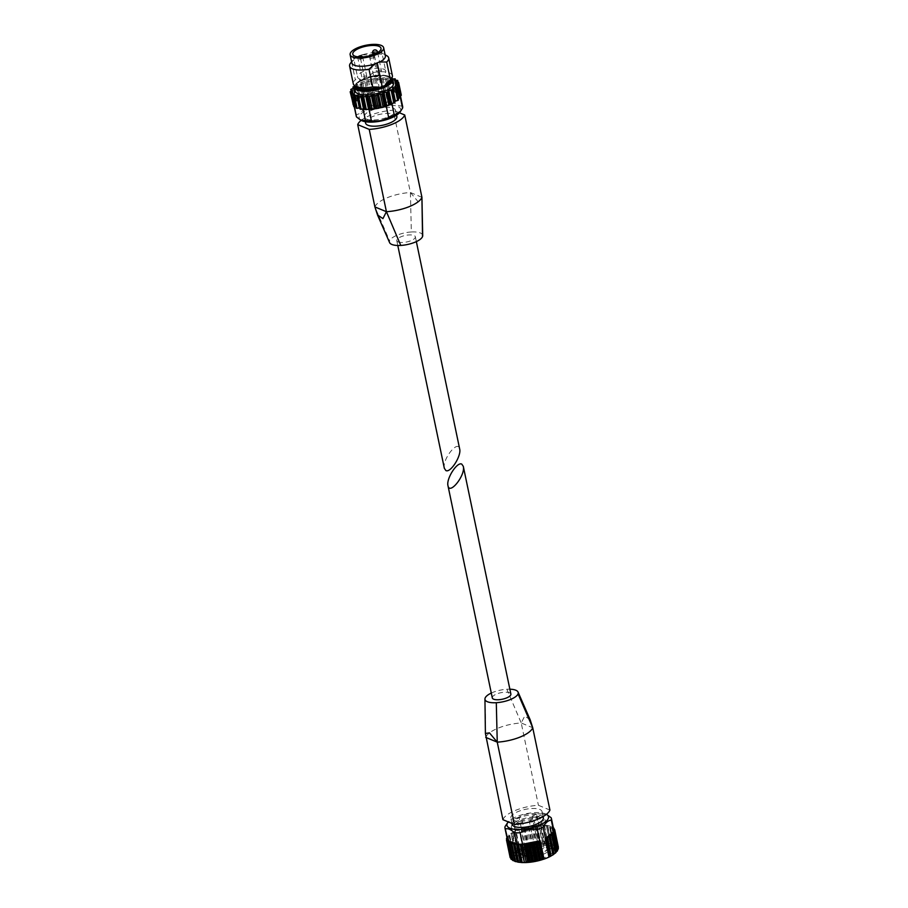 <?xml version="1.0" encoding="UTF-8"?>
<svg xmlns="http://www.w3.org/2000/svg" width="908" height="908" viewBox="0 0 908 908"><rect width="100%" height="100%" fill="white"/><g stroke="black" fill="none" stroke-linecap="round" stroke-linejoin="round"><path stroke-width="0.68" stroke-dasharray="4.54 3.41" d="M492.306 697.911A9.477 3.337 168.2 0 1 498.73 693.258A9.477 3.337 168.2 0 1 509.524 692.759A9.477 3.337 168.2 0 1 510.875 694.041M553.528 828.652L552.983 829.174L553.596 829.322A23.71 8.342 168.2 0 1 553.789 829.912M553.664 829.322L553.596 829.322A23.71 8.342 -11.8 0 0 553.505 829.14L551.122 817.711M547.354 814.817L542.121 813.988L544.505 825.417A23.71 8.342 -11.8 0 0 544.074 825.383L548.057 844.02L547.592 843.044L545.004 843.884L543.71 842.987L540.498 844.054L538.149 843.407L536.957 844.451L535.118 843.85L532.724 845.2L529.353 845.087L528.558 846.211L526.424 845.915L524.824 847.107A23.71 8.342 -11.8 0 0 519.875 849.116L516.039 830.775A23.71 8.342 168.2 0 0 515.699 830.933L513.304 819.504L507.016 823.488M543.847 825.066L541.713 825.27A23.71 8.342 -11.8 0 0 540.351 825.27L541.713 825.27A23.71 8.342 168.2 0 1 544.074 825.383L547.592 843.044M542.121 813.988A23.71 8.342 -11.8 0 0 536.242 813.886L538.626 825.327A23.71 8.342 168.2 0 1 540.351 825.27L543.71 842.987M536.242 813.886C530.068 812.955 524.325 814.056 519.013 817.189L521.408 828.618L538.626 825.327M524.824 847.107L520.988 828.766A23.71 8.342 168.2 0 1 521.408 828.618M519.013 817.189A23.71 8.342 -11.8 0 0 513.304 819.504M502.919 819.686A27.524 9.682 168.2 0 1 538.421 805.283L549.93 810.05M485.122 698.082L485.723 737.375A27.524 9.682 168.2 0 1 497.834 728.273A27.524 9.682 168.2 0 1 499.218 727.705A27.524 9.682 168.2 0 1 521.215 722.972L532.735 727.739M530.136 719.715L524.722 716.06L521.226 722.972L538.421 805.283M539.795 809.448A15.969 5.618 168.2 0 1 542.053 811.604A15.969 5.618 168.2 0 1 531.237 819.447A15.969 5.618 168.2 0 1 513.065 820.287A15.969 5.618 168.2 0 1 510.795 818.131A15.969 5.618 168.2 0 1 521.623 810.299A15.969 5.618 168.2 0 1 539.795 809.448M491.296 693.065A16.968 5.97 168.2 0 1 506.868 689.251L521.226 722.972M506.868 689.251A16.968 5.97 168.2 0 1 509.853 689.195M520.988 828.766L529.988 826.132L539.954 825.009M507.3 839.242L507.334 838.674A23.71 8.342 168.2 0 1 507.481 837.97L515.699 830.933M507.016 837.891L508.219 837.21L507.3 836.665L509.422 835.485L508.866 834.917L516.039 830.775M507.379 839.605A23.71 8.342 168.2 0 1 507.322 839.23A23.71 8.342 -11.8 0 1 507.334 838.674L507.175 838.629M517.742 860.058A19.965 7.026 -11.8 0 0 543.915 857.822A19.965 7.026 -11.8 0 0 552.019 846.914A19.965 7.026 -11.8 0 0 533.019 846.404A19.965 7.026 -11.8 0 0 515.801 854.473A19.965 7.026 -11.8 0 0 517.742 860.058M511.045 843.271L514.768 861.317M512.566 860.319L513.168 860.182L509.309 841.716M509.161 841.909L512.952 860.012L511.488 859.479M507.356 841.092L511.113 859.07L511.976 858.923L508.185 840.343L512.044 858.832M507.572 840.195L511.862 858.718L510.444 857.595L511.556 857.231L507.697 839.003M507.697 838.776L511.556 857.231L510.466 856.482L512.021 855.608L508.049 837.392M506.914 839.48L510.602 855.949L506.846 837.982M508.162 837.153L512.021 855.608L511.17 854.757L513.258 853.917L509.172 835.7M507.413 836.79L511.17 854.757L507.799 836.234M509.399 835.451L512.668 852.964L515.211 852.192L511.022 833.987M508.911 834.997L512.668 852.964L513.292 852.408L509.536 834.429M515.211 852.203L511.352 833.737L515.211 852.192L514.904 851.171L515.744 850.614L517.39 850.751L517.798 849.423L519.875 849.116M514.893 851.125L511.147 833.181L514.904 851.171L515.744 850.614L511.987 832.647M544.505 825.417L548.057 844.02M548.557 844.065L551.031 843.43L551.621 844.576L547.354 826.019L551.213 844.485M553.505 829.14L544.879 825.576L546.264 825.304L550.021 843.271L551.031 843.43L547.274 825.463L550.146 826.087L553.903 844.134L553.074 843.884L553.903 844.134L550.146 826.166M547.774 826.11L551.621 844.576L553.074 843.884L549.317 825.917M551.848 827.801L552.393 827.018L550.248 826.904L553.789 845.235L556.093 845.132L555.707 846.256L551.848 827.801L555.685 846.347M551.735 826.825L556.093 845.132L552.348 827.165M553.392 828.005L552.064 827.971L555.923 846.426L557.557 846.392L556.899 847.516L553.04 829.061M553.426 828.005L557.183 845.972L554.005 829.367M553.154 829.265L557.013 847.72L558.227 847.868L557.319 849.207L553.471 830.514L557.217 849.15M553.835 830.843L557.319 849.207L558.204 848.98L554.459 831.002M553.006 832.364L556.854 850.819L557.501 850.694L553.755 832.727M551.769 834.066L556.002 852.442M553.676 854.235L549.817 835.78L553.778 854.28M517.083 844.134L516.277 843.941M520.795 844.247L519.444 844.247M505.086 826.53L507.481 837.97M550.248 826.904L553.789 845.28M546.264 825.304L547.274 825.463M546.378 814.272L546.446 814.317A21.213 7.457 -11.8 0 0 546.378 814.272A21.213 7.457 -11.8 0 0 526.708 813.636A21.213 7.457 -11.8 0 0 508.242 821.899M543.347 817.779A15.969 5.618 -11.8 0 0 526.572 815.543A15.969 5.618 -11.8 0 0 512.078 824.305M519.49 856.664A17.263 6.072 -11.8 0 0 539.125 855.745A17.263 6.072 -11.8 0 0 550.827 847.278A17.263 6.072 -11.8 0 0 549.124 845.303A17.263 6.072 -11.8 0 0 532.69 844.86A17.263 6.072 -11.8 0 0 517.81 851.84A17.263 6.072 -11.8 0 0 517.038 854.337A17.263 6.072 -11.8 0 0 519.49 856.664M513.849 829.651A17.263 6.072 -11.8 0 0 533.484 828.732A17.263 6.072 -11.8 0 0 545.186 820.253A17.263 6.072 -11.8 0 0 527.049 817.836A17.263 6.072 -11.8 0 0 511.397 827.313A17.263 6.072 -11.8 0 0 513.849 829.651M516.448 828.595A14.153 4.983 -11.8 0 0 532.542 827.835A14.153 4.983 -11.8 0 0 542.133 820.889A14.153 4.983 -11.8 0 0 527.276 818.914A14.153 4.983 -11.8 0 0 514.439 826.677A14.153 4.983 -11.8 0 0 516.448 828.595M530.476 852.657A4.245 1.487 -11.8 0 0 536.197 852.124A4.245 1.487 -11.8 0 0 538.172 850.353A4.245 1.487 -11.8 0 0 533.711 849.763A4.245 1.487 -11.8 0 0 529.863 852.09A4.245 1.487 -11.8 0 0 530.476 852.657M540.748 852.169A2.679 0.942 168.2 0 1 541.123 852.521A2.679 0.942 168.2 0 1 539.307 853.849A2.679 0.942 168.2 0 1 536.253 853.985A2.679 0.942 168.2 0 1 535.879 853.622A2.679 0.942 168.2 0 1 537.695 852.306A2.679 0.942 168.2 0 1 540.748 852.169M524.472 855.098A2.679 0.942 -11.8 0 0 527.514 854.961A2.679 0.942 -11.8 0 0 529.341 853.645A2.679 0.942 -11.8 0 0 526.515 853.259A2.679 0.942 -11.8 0 0 524.086 854.734A2.679 0.942 -11.8 0 0 524.472 855.098M539.08 849.162A2.679 0.942 -11.8 0 0 542.133 849.025A2.679 0.942 -11.8 0 0 543.96 847.709A2.679 0.942 -11.8 0 0 541.134 847.334A2.679 0.942 -11.8 0 0 538.705 848.798A2.679 0.942 -11.8 0 0 539.08 849.162M535.016 848.038A2.679 0.942 -11.8 0 0 538.069 847.902A2.679 0.942 -11.8 0 0 539.885 846.585A2.679 0.942 -11.8 0 0 537.071 846.211A2.679 0.942 -11.8 0 0 534.63 847.675A2.679 0.942 -11.8 0 0 535.016 848.038M535.175 847.981A2.497 0.874 -11.8 0 0 538.013 847.845A2.497 0.874 -11.8 0 0 539.704 846.619A2.497 0.874 -11.8 0 0 537.082 846.267A2.497 0.874 -11.8 0 0 534.812 847.641A2.497 0.874 -11.8 0 0 535.175 847.981M529.727 821.91A2.497 0.874 -11.8 0 0 532.565 821.785A2.497 0.874 -11.8 0 0 534.256 820.56A2.497 0.874 -11.8 0 0 531.634 820.208A2.497 0.874 -11.8 0 0 529.375 821.581A2.497 0.874 -11.8 0 0 529.727 821.91M537.842 843.226A2.679 0.942 -11.8 0 0 540.896 843.078A2.679 0.942 -11.8 0 0 542.712 841.761A2.679 0.942 -11.8 0 0 539.897 841.387A2.679 0.942 -11.8 0 0 537.457 842.862A2.679 0.942 -11.8 0 0 537.842 843.226M538.001 843.157A2.497 0.874 -11.8 0 0 540.839 843.021A2.497 0.874 -11.8 0 0 542.53 841.795A2.497 0.874 -11.8 0 0 539.908 841.455A2.497 0.874 -11.8 0 0 537.649 842.817A2.497 0.874 -11.8 0 0 538.001 843.157M532.553 817.098A2.497 0.874 -11.8 0 0 535.391 816.962A2.497 0.874 -11.8 0 0 537.082 815.736A2.497 0.874 -11.8 0 0 534.46 815.384A2.497 0.874 -11.8 0 0 532.202 816.757A2.497 0.874 -11.8 0 0 532.553 817.098M523.224 849.15A2.679 0.942 -11.8 0 0 526.277 849.014A2.679 0.942 -11.8 0 0 528.093 847.697A2.679 0.942 -11.8 0 0 525.278 847.323A2.679 0.942 -11.8 0 0 522.849 848.787A2.679 0.942 -11.8 0 0 523.224 849.15M523.383 849.094A2.497 0.874 -11.8 0 0 526.22 848.957A2.497 0.874 -11.8 0 0 527.911 847.731A2.497 0.874 -11.8 0 0 525.289 847.38A2.497 0.874 -11.8 0 0 523.031 848.753A2.497 0.874 -11.8 0 0 523.383 849.094M517.935 823.023A2.497 0.874 -11.8 0 0 520.772 822.898A2.497 0.874 -11.8 0 0 522.463 821.672A2.497 0.874 -11.8 0 0 519.841 821.32A2.497 0.874 -11.8 0 0 517.583 822.693A2.497 0.874 -11.8 0 0 517.935 823.023M444.341 468.312C442.026 459.459 458.097 439.211 459.675 448.995M398.124 241.914A9.477 3.337 -11.8 0 0 408.906 241.414A9.477 3.337 -11.8 0 0 415.342 236.761A9.477 3.337 -11.8 0 0 405.377 235.433A9.477 3.337 -11.8 0 0 396.773 240.643A9.477 3.337 -11.8 0 0 398.124 241.914M362.383 54.843L369.306 54.843L373.006 72.549L368.194 77.078L369.794 77.407L364.891 79.416L359.92 55.638L357.48 56.625A17.116 6.027 -11.8 0 1 362.349 54.65L362.383 54.843A17.116 6.027 168.2 0 1 382.926 53.606A17.116 6.027 168.2 0 1 383.664 53.958A17.116 6.027 168.2 0 1 385.355 55.91M357.48 56.625L357.514 56.818A17.116 6.027 168.2 0 0 352.61 60.439L351.612 61.767M351.85 62.913A17.116 6.027 168.2 0 1 352.61 60.439M369.306 54.843A19.965 7.026 168.2 0 1 386.717 55.66M350.499 63.22A19.965 7.026 168.2 0 1 351.623 62.016L357.514 56.818M373.006 72.549A19.965 7.026 168.2 0 1 392.392 75.648M351.623 62.016L355.323 79.722A19.965 7.026 168.2 0 0 353.303 83.82M368.194 77.078A17.388 6.118 168.2 0 1 390.361 78.531A17.388 6.118 168.2 0 1 389.589 81.039M358.036 87.633A17.388 6.118 168.2 0 1 356.311 85.647A17.388 6.118 168.2 0 1 361.18 79.927L355.323 79.722M368.285 77.532A17.388 6.118 168.2 0 1 388.738 76.987A17.388 6.118 168.2 0 1 390.463 78.985A17.388 6.118 168.2 0 1 390.463 79.893M361.18 79.927L361.271 80.381A17.388 6.118 168.2 0 0 357.185 83.581L356.821 84.069A17.888 6.299 168.2 0 1 359.943 81.414L361.271 80.381M356.776 86.93A17.388 6.118 168.2 0 1 356.413 86.09A17.388 6.118 168.2 0 1 357.185 83.581M369.794 77.407A17.888 6.299 168.2 0 1 389.271 77.293A17.888 6.299 168.2 0 1 391.007 79.178M355.993 86.498A17.888 6.299 168.2 0 1 356.821 84.069M422.708 235.501A16.968 5.97 -11.8 0 0 411.347 231.971L410.405 192.53L393.209 110.22A27.524 9.682 -11.8 0 0 361.202 120.367M421.925 197.297L410.405 192.53A27.524 9.682 -11.8 0 0 388.068 197.399A27.524 9.682 -11.8 0 0 386.683 197.967A27.524 9.682 -11.8 0 0 374.902 206.933L389.589 240.802A16.968 5.97 -11.8 0 0 389.509 242.402M396.853 116.542A15.969 5.618 -11.8 0 0 394.583 114.385A15.969 5.618 -11.8 0 0 376.411 115.237A15.969 5.618 -11.8 0 0 365.584 123.068M399.395 112.785L393.209 110.22M410.405 192.53L418.168 201.769L422.243 201.236M362.179 96.089L363.813 95.34A23.71 8.342 168.2 0 1 366.026 94.443L363.813 95.34A23.71 8.342 168.2 0 0 362.179 96.089L364.562 107.53A23.71 8.342 168.2 0 1 370.271 105.215C376.445 106.145 382.189 105.044 387.5 101.912L385.106 90.471A23.71 8.342 168.2 0 1 387.012 90.425A23.71 8.342 168.2 0 1 389.294 90.46A23.71 8.342 168.2 0 1 390.996 90.573L393.38 102.002C396.796 105.271 399.804 106.52 402.38 105.725A23.71 8.342 168.2 0 1 402.653 106.497M387.5 101.912A23.71 8.342 168.2 0 1 393.38 102.002M401.302 95.249L400.258 94.999A23.71 8.342 168.2 0 0 399.997 94.296L402.38 105.725M399.997 94.296L398.714 94.693L400.258 94.999A23.71 8.342 168.2 0 1 400.269 95.068A23.71 8.342 168.2 0 1 400.326 95.93A23.71 8.342 168.2 0 1 400.167 96.713L400.417 97.882M367.127 109.403A23.71 8.342 168.2 0 1 364.846 109.369M356.254 116.19A23.71 8.342 168.2 0 1 356.345 114.556C359.511 114.238 362.258 111.9 364.562 107.53M353.405 104.783L353.87 104.829A23.71 8.342 168.2 0 0 354.131 105.532L354.392 106.792M354.131 105.532L355.414 105.135L353.87 104.829A23.71 8.342 168.2 0 1 353.859 104.76A23.71 8.342 168.2 0 1 353.802 103.898A23.71 8.342 168.2 0 1 353.961 103.115L356.345 114.556M390.996 90.573L394.061 90.63L393.89 91.606L394.73 91.787L397.874 91.663L397.012 92.9L400.349 93.24L399.406 94.057L391.575 90.811L387.795 90.164L366.026 94.443A23.71 8.342 168.2 0 1 367.888 93.774L370.271 105.215M355.244 91.106A19.567 6.878 168.2 0 1 368.5 81.504A19.567 6.878 168.2 0 1 390.758 80.46A19.567 6.878 168.2 0 1 393.539 83.105M364.891 79.416L359.943 81.414M353.961 103.115L354.495 102.661L353.462 102.252L356.651 100.606L355.641 99.789L361.645 96.554L352.826 104.579M362.576 96.407L359.897 83.604L356.538 84.535L359.511 98.166L356.821 85.352L354.472 86.283M385.106 90.471L380.043 91.333L377.376 78.531L374.516 78.36L366.877 80.188L365.969 81.141L361.259 82.208L359.897 83.604M380.043 91.333L375.685 91.447L367.888 93.774M400.326 95.93L398.873 96.85L396.399 84.194M392.483 103.274L399.066 96.997M397.795 84.614L400.473 97.417L399.634 97.167L400.167 96.713M398.419 99.948L397.477 99.222L398.215 98.711M394.708 101.469L391.95 88.87L394.628 101.662M394.912 102.468L394.628 101.673M390.315 104.488A23.71 8.342 168.2 0 1 388.102 105.385M370.146 109.142L385.117 106.27M355.947 106.747L357.116 106.928L356.299 108.018M362.553 109.017L354.722 105.771L353.95 106.338L351.271 93.535M359.829 108.029L360.067 109.142M359.205 97.338L356.538 84.535L359.216 97.36M384.39 90.925L381.712 78.122L379.226 77.679L377.376 78.531M389.566 90.936L386.456 77.384L381.712 78.122M393.89 91.56L391.382 77.827L386.887 78.133M391.212 78.758L392.608 78.905M393.3 108.211A15.969 5.618 168.2 0 1 395.559 110.367A15.969 5.618 168.2 0 1 381.076 119.13A15.969 5.618 168.2 0 1 364.301 116.894A15.969 5.618 168.2 0 1 375.129 109.062A15.969 5.618 168.2 0 1 393.3 108.211M361.259 120.401A21.213 7.457 168.2 0 1 369.874 108.812A21.213 7.457 168.2 0 1 397.681 106.429A21.213 7.457 168.2 0 1 399.747 112.365M411.347 231.971A16.968 5.97 -11.8 0 0 389.589 240.802M383.721 69.178A14.414 5.073 168.2 0 1 385.775 71.13A14.414 5.073 168.2 0 1 372.7 79.041A14.414 5.073 168.2 0 1 357.559 77.021A14.414 5.073 168.2 0 1 367.331 69.95A14.414 5.073 168.2 0 1 383.721 69.178M374.062 76.783A2.497 0.874 -11.8 0 0 376.899 76.647A2.497 0.874 -11.8 0 0 378.591 75.421A2.497 0.874 -11.8 0 0 378.239 75.08A2.497 0.874 -11.8 0 0 375.39 75.216A2.497 0.874 -11.8 0 0 373.699 76.442A2.497 0.874 -11.8 0 0 374.062 76.783M381.065 70.268A2.497 0.874 168.2 0 1 381.417 70.597A2.497 0.874 168.2 0 1 379.158 71.97A2.497 0.874 168.2 0 1 376.536 71.618A2.497 0.874 168.2 0 1 378.227 70.393A2.497 0.874 168.2 0 1 381.065 70.268M366.446 76.193A2.497 0.874 168.2 0 1 366.798 76.533A2.497 0.874 168.2 0 1 364.539 77.906A2.497 0.874 168.2 0 1 361.917 77.555A2.497 0.874 168.2 0 1 363.609 76.329A2.497 0.874 168.2 0 1 366.446 76.193M362.349 54.65L359.92 55.638M374.777 63.787L379.646 61.812M515.404 861.011A22.757 8.002 -11.8 0 0 554.084 853.599A22.757 8.002 -11.8 0 0 533.87 845.235A22.757 8.002 -11.8 0 0 515.404 861.011M513.803 843.498L517.662 861.964L513.803 843.498M552.121 834.395L555.855 852.271M553.188 832.454L556.979 850.58M554.345 829.413L558.102 847.38M542.678 825.02L546.423 842.987M541.145 825.417L545.004 843.884M540.589 825.417L544.448 843.884M538.671 825.066L542.428 843.033M537.23 825.554L541.089 844.009M536.639 825.599L540.498 844.054M535.754 825.281L539.5 843.26M534.392 825.44L538.149 843.407M533.098 825.996L536.957 844.451M532.474 826.087L536.333 844.542M531.373 825.883L535.118 843.85M529.988 826.132L533.745 844.1M528.876 826.734L532.724 845.2M528.252 826.87L532.111 845.325M526.958 826.779L530.715 844.746M525.607 827.12L529.353 845.087M524.711 827.755L528.558 846.211M524.109 827.926L527.968 846.381M522.679 827.948L526.424 845.915M521.385 828.368L525.142 846.335M515.074 830.933L518.82 848.901M514.041 831.456L517.798 849.423M513.962 832.046L517.81 850.501M513.531 832.284L517.39 850.751M506.698 839.616L510.444 857.595M511.227 842.749L515.086 861.204L511.227 842.703M521.986 855.109A14.153 4.983 -11.8 0 0 538.092 854.36A14.153 4.983 -11.8 0 0 547.683 847.414A14.153 4.983 -11.8 0 0 532.814 845.439A14.153 4.983 -11.8 0 0 519.978 853.202A14.153 4.983 -11.8 0 0 521.986 855.109M523.019 855.688A13.155 4.631 -11.8 0 0 545.367 851.409A13.155 4.631 -11.8 0 0 533.677 846.574A13.155 4.631 -11.8 0 0 523.019 855.688M354.472 87.452A19.567 6.878 168.2 0 1 367.74 77.85A19.567 6.878 168.2 0 1 389.997 76.805A19.567 6.878 168.2 0 1 392.778 79.45M354.88 85.851A19.068 6.708 168.2 0 1 369.159 77.146A19.068 6.708 168.2 0 1 389.487 76.522A19.068 6.708 168.2 0 1 391.768 78.145M400.19 93.49L397.829 82.219M399.758 93.036L397.08 80.233M400.927 95.068L398.249 82.265M353.167 104.216L350.488 91.413M354.006 101.809L351.339 89.007M353.655 102.411L351.283 91.016M356.435 99.267L353.757 86.464M355.709 99.88L353.291 88.303L355.641 99.789M360.26 96.77L357.582 83.967M365.232 94.489L362.553 81.686M363.938 95.011L361.259 82.208M371.009 92.571L368.33 79.768M369.556 92.991L366.877 80.188M377.195 91.163L374.516 78.36M375.685 91.447L373.006 78.644M383.38 90.346L380.702 77.543M381.905 90.482L379.226 77.679M389.123 90.187L386.456 77.384M387.795 90.164L385.117 77.362M394.061 90.687L391.382 77.884M392.96 90.505L390.281 77.702M397.829 91.81L395.423 80.279M397.034 91.481L394.367 78.678M397.068 92.752L394.447 80.222M397.613 93.104L394.935 80.29M398.884 94.432L396.297 82.049M399.089 94.875L396.41 82.072M399.202 96.486L396.66 84.274M398.022 98.779L395.57 87.02M397.545 99.324L394.866 86.51M360.238 108.268L357.559 95.465M357.06 107.076L354.381 94.273M356.515 106.735L354.006 94.738M355.244 105.396L352.576 92.593M355.039 104.953L352.474 92.661M354.926 103.342L352.247 90.539M355.062 102.831L352.463 90.403M356.106 101.049L353.428 88.246M356.583 100.516L353.95 87.917M358.717 98.688L356.038 85.885M363.62 95.907L360.941 83.105M367.422 94.364L364.755 81.561M368.648 93.944L365.969 81.141M372.927 92.695L370.26 79.893M374.255 92.378L371.576 79.575M378.715 91.526L376.048 78.724M385.639 90.868L382.972 78.065M390.656 91.027L387.977 78.224M394.73 91.787L392.063 78.985M373.506 57.715A2.497 0.874 168.2 0 1 369.783 57.692A2.497 0.874 168.2 0 1 371.474 56.466A2.497 0.874 168.2 0 1 374.323 56.341A2.497 0.874 168.2 0 1 374.675 56.671A2.497 0.874 168.2 0 1 373.506 57.715M362.53 57.454A2.497 0.874 168.2 0 1 362.882 57.783A2.497 0.874 168.2 0 1 360.624 59.156A2.497 0.874 168.2 0 1 358.002 58.804A2.497 0.874 168.2 0 1 359.693 57.579A2.497 0.874 168.2 0 1 362.53 57.454M372.62 52.868A2.497 0.874 168.2 0 1 374.312 51.654A2.497 0.874 168.2 0 1 377.149 51.518A2.497 0.874 168.2 0 1 377.501 51.858M551.746 834.021L555.605 852.499M552.938 832.295L556.808 850.785M552.983 829.174L556.842 847.652M554.175 829.39L557.625 845.938M552.393 827.018L556.105 844.803M550.146 826.087L553.88 843.952M547.274 825.451L551.031 843.407M508.866 834.917L512.6 852.771M509.422 835.485L513.281 853.963M507.3 836.665L511.011 854.439M508.219 837.21L512.089 855.699M506.755 839.582L510.194 856.074M507.81 838.856L511.669 857.334M509.331 841.648L513.202 860.126M543.097 816.576L542.053 811.604M511.896 823.408L510.795 818.131M517.81 851.84L515.801 854.473M549.124 845.303L552.019 846.914M550.827 847.278L545.186 820.253M517.038 854.337L511.397 827.313M514.439 826.677L519.978 853.202L522.441 855.699C524.756 856.823 528.978 856.846 535.13 855.779C546.809 852.351 544.721 851.636 546.31 850.807L547.683 847.414L542.133 820.889M538.172 850.353A4.245 4.245 0 0 0 533.155 847.073A4.245 4.245 0 0 0 529.863 852.09M541.123 852.521L539.885 846.585M535.879 853.622L534.63 847.675M539.704 846.619L534.256 820.56M534.812 847.641L529.375 821.581M543.96 847.709L542.712 841.761M538.705 848.798L537.457 842.862M542.53 841.795L537.082 815.736M537.649 842.817L532.202 816.757M529.341 853.645L528.093 847.697M524.086 854.734L522.849 848.787M527.911 847.731L522.463 821.672M523.031 848.753L517.583 822.693M396.773 240.643L397.783 245.478M415.342 236.761L416.352 241.607M383.664 53.958L385.117 54.764M400.269 95.068L400.439 95.873M353.859 104.76L354.279 106.792M391.927 77.895L389.77 76.51L384.856 75.443L370.089 76.874L358.388 81.652L354.631 85.681M400.349 93.24L398.056 82.242M353.462 102.252L351.135 91.095M394.061 90.63L391.382 77.827M397.874 91.663L395.502 80.279M397.012 92.9L394.344 80.097M398.714 94.693L396.036 81.89M398.873 96.85L396.194 84.035M397.477 99.222L394.798 86.419M360.238 108.222L357.559 95.419M357.116 106.928L354.438 94.126M355.414 105.135L352.735 92.332M355.255 102.99L352.576 90.176M356.651 100.606L353.972 87.804M393.89 91.606L391.212 78.803M364.301 116.894L365.3 121.706M395.559 110.367L396.569 115.18M352.781 54.162L357.559 77.021M380.997 48.272L385.775 71.13M378.591 75.421L374.675 56.671A2.497 2.497 0 0 0 372.927 54.786M370.294 55.604A2.497 2.497 0 0 0 369.783 57.692L373.699 76.442M366.798 76.533L362.882 57.783A2.497 2.497 0 0 0 362.53 56.92M358.376 56.886A2.497 2.497 0 0 0 358.002 58.804L361.917 77.555M373.006 54.752L376.536 71.618M377.66 52.607L381.417 70.597"/><path stroke-width="1.36" d="M461.763 464.113C457.155 461.502 446.066 478.845 447.973 485.689C449.539 495.462 465.622 475.213 463.307 466.36L461.763 464.113M463.307 466.371L510.875 694.041A9.477 3.337 168.2 0 1 502.272 699.239A9.477 3.337 168.2 0 1 492.306 697.911L447.973 485.689M508.242 821.899A21.213 7.457 -11.8 0 0 507.901 822.319L505.086 826.53A23.71 8.342 -11.8 0 0 504.984 828.175A23.71 8.342 -11.8 0 0 505.268 828.947C507.833 828.153 510.841 829.401 514.269 832.67L516.652 844.1A23.71 8.342 -11.8 0 0 517.083 844.134A23.71 8.342 168.2 0 0 519.444 844.247A23.71 8.342 -11.8 0 0 520.795 844.247A23.71 8.342 168.2 0 0 522.543 844.202L520.148 832.761C525.471 829.628 531.214 828.527 537.366 829.469A23.71 8.342 -11.8 0 0 543.075 827.154L545.47 838.583A23.71 8.342 168.2 0 1 545.118 838.742L548.954 857.095A23.71 8.342 -11.8 0 1 545.345 858.616L541.338 859.955M514.269 832.67A23.71 8.342 -11.8 0 0 520.148 832.761M537.366 829.469L539.761 840.899L522.543 844.202M545.345 858.616A23.71 8.342 -11.8 0 1 544.005 859.104L540.169 840.751A23.71 8.342 168.2 0 1 539.761 840.899M543.075 827.154C545.402 822.773 548.137 820.435 551.304 820.117L553.687 831.558L545.47 838.583M551.304 820.117A23.71 8.342 -11.8 0 0 551.394 818.483L553.789 829.912A23.71 8.342 168.2 0 1 553.835 830.287A23.71 8.342 -11.8 0 1 553.835 830.843A23.71 8.342 168.2 0 1 553.687 831.558M551.394 818.483A23.71 8.342 -11.8 0 0 551.122 817.711L546.446 814.317A21.213 7.457 -11.8 0 1 548.228 816.02A21.213 7.457 -11.8 0 1 535.05 826.825A21.213 7.457 -11.8 0 1 509.967 828.244A21.213 7.457 -11.8 0 1 507.901 822.319M509.853 689.195A16.968 5.97 168.2 0 1 518.059 692.089A16.968 5.97 168.2 0 1 518.059 693.871L532.735 727.739A27.524 9.682 168.2 0 1 520.636 736.842A27.524 9.682 168.2 0 1 519.24 737.41A27.524 9.682 168.2 0 1 497.244 742.142L514.439 824.453L502.919 819.686L485.405 733.437L489.469 732.892L497.244 742.142L485.723 737.375M518.059 692.089L530.147 719.715L532.735 727.739L549.93 810.05A27.524 9.682 168.2 0 1 514.439 824.453M518.059 693.871A16.968 5.97 168.2 0 1 496.301 702.701L497.244 742.142M496.301 702.701A16.968 5.97 168.2 0 1 484.94 699.024A16.968 5.97 168.2 0 1 485.122 698.082A16.968 5.97 168.2 0 1 491.296 693.065M507.175 838.629L506.494 838.345L507.016 837.891M504.984 828.175L507.379 839.605A23.71 8.342 168.2 0 0 507.572 840.195L506.471 839.911L507.3 839.242M516.652 844.1L511 843.43L511.227 842.703L508.764 842.499L509.331 841.648L507.243 841.319L508.026 840.536L505.268 828.947M516.277 843.941L508.026 840.536M513.883 844.065L517.662 861.964M519.444 844.247L517.083 844.134M540.169 840.751L529.784 843.645L520.795 844.247M553.835 830.843L554.674 831.172L552.938 832.295L553.869 832.852L551.746 834.021L552.302 834.588L545.118 838.742M553.664 829.322L554.686 829.594L553.835 830.287M514.757 861.068L512.566 860.319L508.866 842.613M511.488 859.479L507.731 841.512M506.812 840.104L510.444 857.595M558.102 847.38L554.47 829.889M554.323 831.535L558.204 848.98L556.979 850.58M557.501 850.694L555.855 852.271M555.628 852.521L555.14 853.282L555.98 852.521M556.014 852.487L554.005 853.997L550.146 835.53M553.676 854.246L551.496 855.688L553.778 854.28L550.032 836.359M547.218 837.471L551.077 855.938L547.638 837.233M547.127 838.061L551.077 855.938L548.954 857.095L549.862 856.55L546.105 838.583M544.005 859.104L540.896 860.069L542.235 859.547L538.478 841.568M536.446 841.773L540.294 860.239L540.896 860.069L537.037 841.602M535.55 842.408L539.295 860.375L540.294 860.239L536.753 861.113L537.945 860.716L534.188 842.737M532.281 842.783L536.129 861.249L536.753 861.113L532.894 842.658M531.157 843.396L534.914 861.363L536.129 861.249L532.531 861.896L533.529 861.613L529.784 843.645M528.059 843.532L531.906 861.987L532.531 861.896L528.672 843.441M526.754 844.088L530.51 862.055L531.906 861.987L528.365 862.384L529.148 862.203L525.403 844.236M523.916 843.975L527.775 862.43L528.365 862.384L524.518 843.929M522.475 844.463L526.231 862.43L527.775 862.43L524.415 862.566L521.192 844.508M520.034 844.258L524.415 862.566L520.59 844.258M518.479 844.497L522.236 862.475L523.859 862.555L520.806 862.418L517.31 844.451M516.482 844.031L520.307 862.373L516.981 844.134M520.307 862.373L517.628 862.033L520.307 862.373M513.383 843.407L517.242 861.874L515.086 861.204M514.813 861.351L515.982 861.703L514.768 861.317L511.045 843.498M553.392 828.005L553.528 828.652M511.896 823.408L512.078 824.305A15.969 5.618 -11.8 0 0 514.348 826.462A15.969 5.618 -11.8 0 0 532.519 825.61A15.969 5.618 -11.8 0 0 543.347 817.779L543.097 816.576M416.352 241.607L459.675 448.995C461.582 455.827 450.493 473.17 445.885 470.56L444.341 468.312L397.783 245.478M383.641 47.715L385.355 55.91A17.116 6.027 168.2 0 1 379.692 62.005L379.646 61.812A17.116 6.027 -11.8 0 1 374.777 63.787L374.822 63.98A17.116 6.027 168.2 0 1 351.85 62.913L350.136 54.718A17.116 6.027 168.2 0 1 361.736 46.308A17.116 6.027 168.2 0 1 381.212 45.4A17.116 6.027 168.2 0 1 383.641 47.715A17.116 6.027 168.2 0 1 368.126 57.113A17.116 6.027 168.2 0 1 350.136 54.718M385.117 54.764L386.717 55.66A19.965 7.026 168.2 0 1 388.692 57.942A19.965 7.026 168.2 0 1 386.683 62.028L379.692 62.005M374.822 63.98L368.989 69.212A19.965 7.026 168.2 0 1 349.603 66.102A19.965 7.026 168.2 0 1 350.499 63.22L351.612 61.767M386.683 62.028L390.383 79.734A19.965 7.026 168.2 0 0 391.496 78.531A19.965 7.026 168.2 0 0 392.392 75.648L388.692 57.942M368.989 69.212L372.689 86.918A19.965 7.026 168.2 0 1 355.278 86.101A19.965 7.026 168.2 0 1 353.303 83.82L349.603 66.102M391.496 78.531L389.589 81.039A17.388 6.118 168.2 0 1 385.503 84.251L390.383 79.734M372.689 86.918L378.488 87.089A17.388 6.118 168.2 0 1 358.036 87.633L355.278 86.101M385.503 84.251L385.594 84.694A17.388 6.118 168.2 0 0 390.463 79.893M378.488 87.089L378.591 87.543A17.388 6.118 168.2 0 1 356.776 86.93M391.007 79.178A17.888 6.299 168.2 0 1 387.126 84.58L385.594 84.694M378.591 87.543L377.263 88.587A17.888 6.299 168.2 0 1 355.993 86.498M389.509 242.402A16.968 5.97 -11.8 0 0 389.577 242.584A16.968 5.97 -11.8 0 0 400.769 245.432L386.422 211.7A27.524 9.682 -11.8 0 0 408.77 206.831A27.524 9.682 -11.8 0 0 410.144 206.264A27.524 9.682 -11.8 0 0 421.925 197.297L404.73 114.987L399.395 112.785M386.422 211.7L374.902 206.933L377.512 214.958L382.938 218.612L386.422 211.7L369.227 129.39A27.524 9.682 -11.8 0 0 404.73 114.987M361.202 120.367A27.524 9.682 -11.8 0 0 357.707 124.623L369.227 129.39M374.902 206.933L357.707 124.623M365.3 121.706L365.584 123.068A15.969 5.618 -11.8 0 0 367.854 125.236A15.969 5.618 -11.8 0 0 386.025 124.385A15.969 5.618 -11.8 0 0 396.853 116.542L396.569 115.18M422.708 235.649L421.925 197.297L422.526 236.602A16.968 5.97 -11.8 0 0 422.708 235.649A16.968 5.97 -11.8 0 0 422.708 235.501M400.439 95.873L402.653 106.497A23.71 8.342 168.2 0 1 402.562 108.143L400.632 111.185L394.333 115.168A23.71 8.342 168.2 0 1 388.635 117.484C383.312 120.616 377.569 121.717 371.406 120.787A23.71 8.342 168.2 0 1 365.527 120.685L360.294 119.856L356.526 116.962A23.71 8.342 168.2 0 1 356.254 116.19L354.279 106.792M400.417 97.882L402.562 108.143M354.472 86.283L352.962 86.986L353.972 87.804L350.783 89.449L352.576 90.176L350.159 91.776L352.735 92.332L351.101 93.785L354.438 94.126L353.575 95.363L357.559 95.419L360.067 109.198L367.127 109.403A23.71 8.342 168.2 0 0 369.023 109.357L371.406 120.787M364.846 109.369A23.71 8.342 168.2 0 1 363.143 109.255L365.527 120.685M354.392 106.792L356.526 116.962M393.539 83.105A19.567 6.878 168.2 0 1 375.799 93.853A19.567 6.878 168.2 0 1 355.244 91.106L354.472 87.452A19.567 6.878 168.2 0 0 375.038 90.187A19.567 6.878 168.2 0 0 392.778 79.45L393.539 83.105M378.954 46.319A14.414 5.073 168.2 0 1 380.997 48.272A14.414 5.073 168.2 0 1 367.933 56.182A14.414 5.073 168.2 0 1 352.781 54.162A14.414 5.073 168.2 0 1 362.553 47.091A14.414 5.073 168.2 0 1 378.954 46.319M377.263 88.587L387.126 84.58M350.159 91.776L353.405 104.783M400.326 95.93L401.302 95.249L398.623 82.446L396.036 81.89L397.67 80.426L394.344 80.097L395.207 78.86L392.608 78.905M367.127 109.403L372.223 109.346L383.131 107.258L394.923 102.49L392.245 89.699M398.215 98.711L400.473 97.417M394.708 101.469L398.487 100.039L395.786 87.35M353.677 95.488L356.254 108.165L357.094 108.347L359.398 108.041L356.719 95.238M353.95 106.338L355.947 106.747M396.66 84.274L398.623 82.446M395.57 87.02L395.355 85.976L397.988 84.773L396.535 83.684M395.411 101.14L392.744 88.337L395.82 87.236L394.798 86.419L395.355 85.976M391.552 103.421L388.874 90.618L392.245 89.688L392.744 88.337M386.706 105.464L384.027 92.661L387.523 92.014L388.874 90.618M381.201 107.133L378.522 94.33L381.905 94.035L384.027 92.661M375.413 108.302L372.734 95.499L375.776 95.578L378.522 94.33M369.738 108.903L367.059 96.1L369.556 96.543L372.734 95.499M364.562 108.892L361.883 96.089L363.654 96.861L367.059 96.1M360.067 109.198L357.4 96.396L361.883 96.089M400.632 111.185L399.747 112.365A21.213 7.457 168.2 0 1 367.468 121.99A21.213 7.457 168.2 0 1 361.259 120.401L360.294 119.856M392.483 103.274L391.95 103.739A23.71 8.342 168.2 0 1 390.315 104.488M362.553 109.017L363.143 109.255M369.023 109.357L370.146 109.142M385.117 106.27L386.24 106.054L388.635 117.484M388.102 105.385A23.71 8.342 168.2 0 1 386.24 106.054M391.95 103.739L394.333 115.168M400.769 245.432A16.968 5.97 -11.8 0 0 422.526 236.602M382.166 86.566L377.229 62.902M511.84 843.6L515.596 861.579M513.883 844.077L517.628 862.021M514.893 844.213L518.638 862.18M539.761 841.16L543.517 859.127M549.192 836.87L552.938 854.837M551.633 835.076L555.39 853.055M552.291 834.679L556.002 852.442M551.996 833.805L552.121 834.395M553.369 833.283L557.126 851.25M553.801 828.425L554.005 829.367M506.709 838.504L506.914 839.48M509.422 842.692L513.179 860.659M510.898 842.613L511.045 843.271M391.768 78.145A19.068 6.708 168.2 0 1 374.902 89.563A19.068 6.708 168.2 0 1 354.88 85.851M397.829 82.219L397.511 80.687M400.961 95.612L398.294 82.81M400.122 98.019L397.443 85.216M397.693 100.561L395.025 87.758M393.868 103.058L391.2 90.255M388.908 105.339L386.229 92.537M390.19 104.817L387.523 92.014M383.131 107.258L380.452 94.455M384.572 106.838L381.905 94.035M376.934 108.665L374.255 95.862M378.443 108.381L375.776 95.578M370.748 109.482L368.081 96.679M372.223 109.346L369.556 96.543M365.005 109.652L362.326 96.838M366.333 109.664L363.654 96.861M361.168 109.323L358.501 96.52M357.094 108.347L354.415 95.544M354.37 106.792L351.702 93.989M353.201 104.76L350.533 91.958M351.283 91.016L350.987 89.608M352.962 86.986L353.246 88.314L353.03 87.077M395.423 80.279L395.15 79.007M390.508 103.921L387.841 91.118M385.48 105.884L382.813 93.081M379.873 107.45L377.206 94.648M374.085 108.495L371.406 95.692M368.489 108.96L365.81 96.157M363.484 108.801L360.805 95.998M354.006 94.738L353.848 93.921M372.62 52.868A2.497 2.497 0 0 1 376.014 50.053A2.497 2.497 0 0 1 377.501 51.858A2.497 0.874 168.2 0 1 375.242 53.22A2.497 0.874 168.2 0 1 372.62 52.868L373.006 54.752M485.405 733.437L484.94 699.024M513.02 860.591L508.764 842.499M553.755 854.349L552.37 855.268M550.986 856.062L549.068 857.038M539.999 860.341L537.127 861.056M535.777 861.34L532.86 861.874M531.475 862.078L528.649 862.396M527.23 862.498L524.642 862.6M523.156 862.6L520.954 862.498M519.387 862.339L517.651 862.078M550.032 836.336L553.778 854.28M552.302 834.588L556.025 852.442M553.869 832.852L557.58 850.626M554.674 831.172L558.375 848.901M554.686 829.594L558.397 847.312M553.925 828.198L554.175 829.39M506.494 838.345L506.755 839.582M506.471 839.911L510.171 857.629M507.243 841.319L510.943 859.047M511 843.43L514.734 861.295M377.501 214.958L389.589 242.584M354.631 85.681L354.472 87.452M392.778 79.45L391.927 77.895M398.056 82.242L397.67 80.426M400.666 97.576L397.988 84.773M398.487 100.039L395.82 87.236M394.923 102.49L392.245 89.688M356.254 108.165L353.575 95.363M353.779 106.599L351.101 93.785M351.135 91.095L350.783 89.449M395.502 80.279L395.207 78.86M372.927 54.786A2.497 2.497 0 0 0 370.294 55.604M362.53 56.92A2.497 2.497 0 0 0 358.376 56.886M377.501 51.858L377.66 52.607"/></g></svg>
